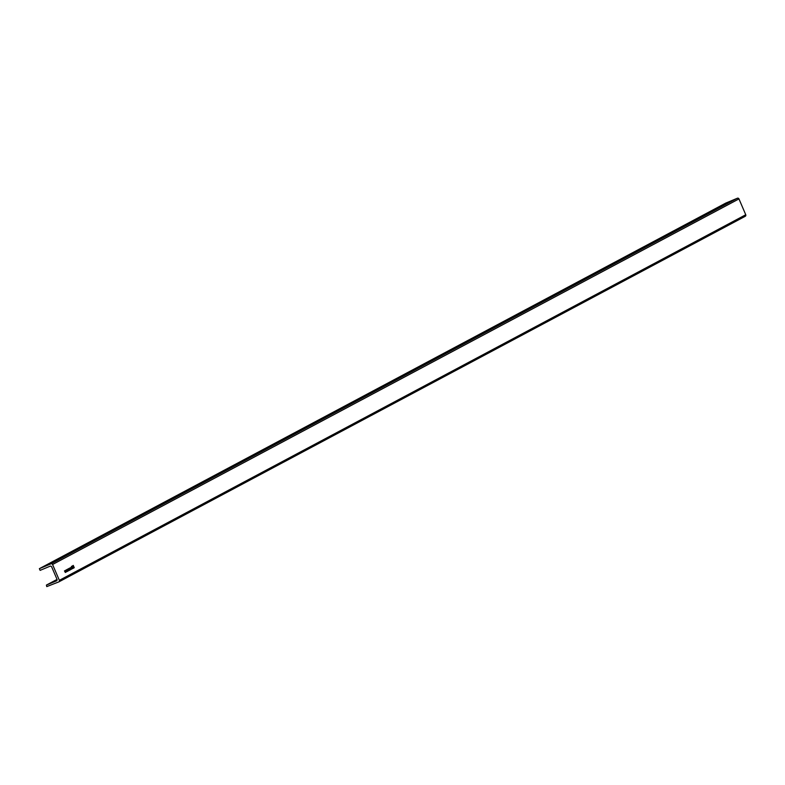 <?xml version="1.0" encoding="UTF-8"?>
<svg xmlns="http://www.w3.org/2000/svg" width="785" height="785" viewBox="0 0 785 785"><rect width="100%" height="100%" fill="white"/><g stroke="black" fill="none" stroke-linecap="round" stroke-linejoin="round"><path stroke-width="1.18" d="M65.94 572.137L65.027 570.597L65.754 571.804L65.597 570.303L65.862 572.177M67.706 571.235L67.157 570.479M66.98 569.527L67.618 570.989L66.813 569.871M68.923 570.548L68.099 568.929L69.001 570.509M68.099 568.929L68.452 569.498M69.472 570.244L69.492 569.488M70.248 569.881L69.522 568.173L69.885 569.753M69.522 568.173L70.002 568.939M70.807 569.547L70.208 567.81L70.738 569.576M72.406 568.732L71.415 566.407L72.406 568.732M71.415 566.407L72.092 567.467M73.28 568.261L72.475 565.916L72.828 567.712M74.251 567.712L73.27 565.416L74.173 567.741M59.356 580.341L52.566 564.493A1.236 1.168 -118 0 0 50.996 563.816L39.378 568.674L40.123 570.361L50.112 566.191A1.236 1.168 62 0 1 51.673 566.868L57.011 579.32A1.236 1.168 62 0 1 56.412 580.9L46.413 585.08L46.766 586.601L58.757 581.92A1.236 1.168 -118 0 0 59.356 580.341L745.75 214.756L738.96 198.909L52.566 564.493M73.81 567.947L72.828 565.651L73.741 567.977M72.838 568.497L72.034 566.152L72.387 567.947M71.494 569.184L70.778 567.535L71.131 569.341M69.757 569.851L69.129 568.379L69.61 569.92M69.845 570.096L69.306 569.331M69.139 570.185L68.511 568.713L68.992 570.244M69.227 570.42L68.756 569.616M68.04 571.019L67.687 569.154L68.531 570.764L67.765 569.4L67.971 571.048M67.687 569.154L67.971 569.665M67.216 571.205L66.588 569.733L67.068 571.264M67.304 571.451L66.833 570.646M66.509 571.833L65.597 570.293L66.323 571.5L66.087 570.038L66.431 571.872M65.371 572.442L64.458 570.901L65.175 572.108L65.018 570.607L65.283 572.481M50.996 563.816L737.39 198.232L725.791 203.079L39.397 568.664L725.752 203.099M737.39 198.232A1.236 1.168 62 0 1 738.96 198.909M745.75 214.756A1.236 1.168 62 0 1 745.151 216.336L58.944 581.832M73.319 565.936L73.653 567.015M73.829 566.927L73.388 565.907M72.877 566.171L73.221 567.251M73.388 567.163L72.946 566.142M72.377 566.839L73.005 568.379M71.935 567.074L72.573 568.615M72.024 567.506L71.513 566.642M69.257 568.281L69.983 569.988M70.012 568.958L69.62 568.409M68.874 569.822L68.972 570.528M67.834 569.046L68.256 569.576M68.599 569.832L68.688 570.42L68.599 569.832M66.715 569.635L67.441 571.343M67.157 570.469L67.343 571.107M66.951 570.842L67.049 571.558M57.05 579.418L46.433 585.07L57.05 579.418M58.855 581.881L745.25 216.297"/></g></svg>
